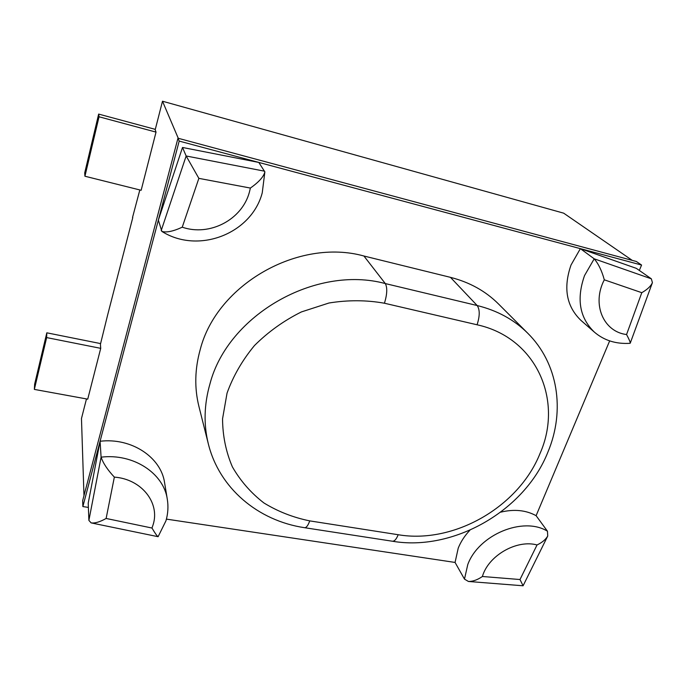 <?xml version="1.0" encoding="UTF-8"?>
<svg xmlns="http://www.w3.org/2000/svg" width="687" height="687" viewBox="0 0 687 687"><rect width="100%" height="100%" fill="white"/><g stroke="black" fill="none" stroke-linecap="round" stroke-linejoin="round"><path stroke-width="1.03" d="M630.237 343.182L629.988 343.311C615.99 344.178 604.139 340.46 594.418 332.156L580.996 320.434C566.406 306.393 563.082 287.922 571.026 265.002L580.369 248.642L636.351 268.368L651.345 278.819L652.418 282.632L630.237 343.182C630.297 342.083 629.069 339.206 626.561 334.535L641.787 292.688C647.352 289.51 650.898 286.161 652.418 282.632M469.874 530.252C464.695 535.731 460.814 541.682 458.229 548.114L455.069 562.438L464.481 579.124L467.778 564.542C478.667 534.649 523.271 516.169 547.462 531.223L536.109 515.679L609.661 340.881M106.124 518.462C99.95 521.94 94.952 523.417 91.131 522.893L88.889 520.403L101.092 457.164C103.17 463.261 107.593 469.908 114.351 477.113L106.124 518.462L151.982 528.037C154.996 533.172 157.04 536.066 158.104 536.702L165.953 520.823C168.014 513.661 168.47 506.482 167.31 499.286L164.597 482.772C161.093 457.31 131.509 437.473 100.079 441.26L82.861 506.577L88.383 507.41M639.314 270.429L641.572 265.053L179.187 141.084L158.362 220.089L161.84 231.399C166.34 232.781 173.141 231.382 182.244 227.191C209.621 236.654 242.013 219.763 249.364 192.274L250.394 188.066C258.913 182.046 263.739 176.662 264.864 171.913L258.81 162.433L182.51 147.465L158.362 220.089L100.079 441.26L88.219 503.159L88.889 520.403M200.269 349.4C194.782 369.005 194.335 388.043 198.938 406.515L208.35 443.931C203.515 424.514 204.065 404.42 210.016 383.655C227.998 314.818 315.908 264.701 385.304 283.568L363.921 256.011C298.682 237.831 216.877 284.444 200.269 349.4M156.026 132.11L141.153 190.282L84.93 176.233L99.04 116.781L156.026 132.11L155.202 129.757L162.493 101.221L563.675 213.168L632.246 260.373M84.93 176.233L84.707 172.944L98.653 114.085L155.305 129.371M100.723 348.343L46.647 337.583L34.35 389.4L87.73 399.156L100.723 348.343L100.414 344.333L107.55 315.342L132.789 217.539M100.603 343.594L46.819 332.817L34.642 384.188L34.35 389.4M132.531 217.478L139.83 189.956M83.977 495.696L81.47 418.52L86.476 398.924M162.493 101.221L178.268 138.293M384.454 303.233C366.463 300.004 347.966 299.927 328.961 303.01L301.387 311.932C283.808 320.692 268.17 331.89 254.482 345.535C242.305 360.254 233.159 376.124 227.045 393.136L222.554 418.812C222.665 435.859 225.954 451.883 232.395 466.894C240.493 480.969 250.995 492.983 263.894 502.944C277.874 511.514 293.16 517.5 309.734 520.883L398.185 534.726C453.884 544.207 518.711 507.015 540.042 453.446C563.512 400.538 536.607 337.738 477.07 324.779L384.454 303.233C387.193 294.173 387.477 287.621 385.304 283.568L477.173 305.535C497.371 310.541 514.237 319.773 527.753 333.229L498.453 303.92C485.537 291.065 469.539 282.211 450.466 277.35L363.921 256.011M166.417 519.114L455.069 562.438M536.109 515.679C525.941 510.132 514.159 508.955 500.763 512.141M179.187 141.084L177.967 138.216L636.36 261.481L641.572 265.053M177.967 138.216L82.68 500.608L82.861 506.577M161.196 230.6L186.151 155.983L182.51 147.465M264.65 171.209L186.151 155.983L198.861 178.362L182.244 227.191M167.31 499.286C163.746 473.326 133.39 453.188 101.092 457.164L100.079 441.26M547.462 531.223L547.737 536.015C545.684 539.561 542.12 542.541 537.036 544.954C516.676 539.278 488.294 555.654 482.394 576.496C477.551 579.845 472.905 581.511 468.465 581.477L464.481 579.124M468.465 581.477L523.09 585.779L519.99 579.527L537.036 544.954M641.787 292.688L604.302 279.815C601.889 270.918 598.523 263.92 594.203 258.81L580.369 248.642M99.04 116.781L98.653 114.085M46.647 337.583L46.819 332.817M594.418 332.156C579.579 317.866 576.29 299 584.543 275.556L594.203 258.81L651.345 278.819M151.982 528.037L153.115 524.713C160.165 502.85 141.591 479.088 114.351 477.113M398.185 534.726C396.365 539.304 394.381 541.459 392.243 541.201L304.487 527.685C306.273 527.891 308.016 525.624 309.734 520.883M477.07 324.779C479.895 316.037 479.93 309.622 477.173 305.535L450.466 277.35M250.394 188.066L198.861 178.362M482.394 576.496L519.99 579.527M604.302 279.815C591.516 304.186 603.444 331.821 626.561 334.535M264.864 171.913L262.245 192.832C251.579 233.76 198.345 254.473 161.84 231.399M527.753 333.229C557.896 363.105 565.53 410.105 547.857 452.218C524.61 511.016 453.025 551.755 392.243 541.201M304.487 527.685C257.737 520.686 219.256 488.036 208.35 443.931M158.104 536.702L91.131 522.893M547.737 536.015L523.09 585.779"/></g></svg>
